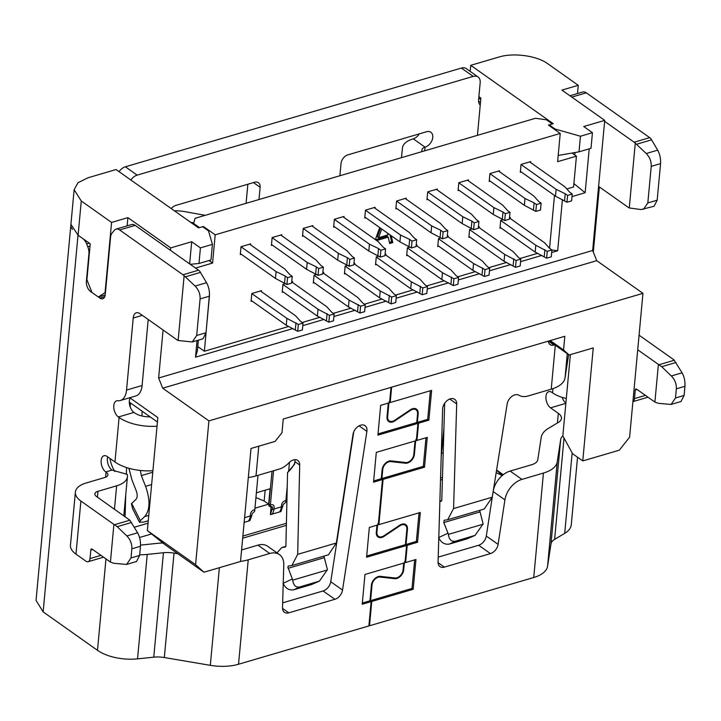 <?xml version="1.0" encoding="UTF-8"?>
<svg xmlns="http://www.w3.org/2000/svg" width="721" height="721" viewBox="0 0 721 721"><rect width="100%" height="100%" fill="white"/><g stroke="black" fill="none" stroke-linecap="round" stroke-linejoin="round"><path stroke-width="1.08" d="M287.237 486.351L285.768 502.231L283.119 504.673L280.974 511.55L271.952 514.199A11.752 6.588 73.6 0 0 273.935 509.035L274.097 507.323A3.92 2.65 -54.7 0 0 273.241 505.033A3.92 2.65 -54.7 0 0 271.303 504.808L270.366 505.088L271.303 504.808A3.92 2.65 -54.7 0 1 273.241 505.033A3.92 2.65 -54.7 0 1 274.097 507.323L273.935 509.035A11.752 6.588 73.6 0 1 271.952 514.199L270.393 514.65L272.538 507.782L271.132 506.53M270.213 506.8L268.798 505.8L268.951 504.087L270.366 505.088L270.213 506.8L272.114 506.638L272.538 507.782M279.415 512A11.752 6.588 -106.4 0 0 281.406 506.836L281.56 505.124A3.92 2.65 -54.7 0 1 284.993 500.789L285.922 500.518L284.993 500.789A3.92 2.65 -54.7 0 0 281.56 505.124L281.406 506.836A11.752 6.588 -106.4 0 1 279.415 512M251.845 515.524L249.863 520.688L248.303 521.148A11.752 6.588 -106.4 0 0 250.286 515.984L250.448 514.271A3.92 2.65 -54.7 0 1 253.873 509.927L254.81 509.657L254.648 511.369L252.008 513.812L251.845 515.524L250.286 515.984L250.448 514.271A3.92 2.65 -54.7 0 1 253.873 509.927L254.81 509.657L257.992 475.328M198.383 340.15L197.401 350.721L195.517 357.183L197.058 340.537M509.495 217.94L544.508 242.707L549.564 248.303L551.916 249.971L551.286 256.811L546.617 258.19L547.257 251.341L551.916 249.971L557.675 250.773L562.425 199.537M575.034 152.519L574.799 155.006M570.374 354.642L562.84 435.881L572.591 453.725L582.766 460.926L619.321 450.183L629.613 437.169L642.952 293.348L208.919 420.875L162.703 388.195L158.629 378.011L592.653 250.484L596.736 260.669L162.703 388.195M130.177 398.028L157.836 417.585L147.354 530.584L165.334 544.905L203.962 572.222L240.517 561.479L251.007 448.48L275.116 441.396L281.974 432.717L283.245 419.027L564.822 336.292L563.552 349.991L550.24 340.573M190.218 264.301L198.978 263.489L210.974 259.966L212.416 244.365L208.513 230.882L202.619 226.709L198.572 227.899L116.045 169.534L88.043 177.763L78.03 182.683L74.128 189.686L81.266 200.997L111.566 222.429L105.05 292.618L98.362 297.016L92 292.51L86.899 279.784L90.233 243.824L78.093 235.244L70.928 224.357M198.978 263.489L200.42 247.889L212.416 244.365M470.173 71.397L470.741 65.323L498.743 57.094C513.325 52.426 537.118 55.706 547.96 63.872L578.26 85.303L577.494 93.55M555.053 129.771L555.116 129.041L580.45 136.233L579.008 151.834L558.189 155.457M580.45 136.233L592.446 132.709L591.004 148.31L579.008 151.834M470.741 65.323L553.268 123.688L549.222 124.877L549.15 125.607M549.222 124.877L555.116 129.041M189.641 263.895L191.696 241.724L200.42 247.889M592.446 132.709L583.722 126.535L604.721 120.371L592.653 250.484M589.219 148.832L585.146 192.732L573.889 183.603M585.146 192.732L572.005 196.599M557.675 250.773L551.682 252.53M541.94 255.396L520.571 261.669M510.828 264.535L489.46 270.817M479.708 273.674L458.34 279.955M448.597 282.821L427.229 289.094M417.486 291.96L396.117 298.242M386.375 301.099L365.006 307.38M355.264 310.246L333.895 316.519M324.144 319.385L302.775 325.667M293.032 328.524L195.517 357.183M147.354 530.584L195.58 564.687L203.962 572.222M191.696 241.724L170.697 247.889L127.896 217.625L111.566 222.429M127.896 217.625L127.139 225.871M105.203 295.006L98.362 297.016M477.437 135.341L480.889 98.047L478.879 96.623M480.754 99.552L478.744 98.128M604.721 120.371L561.929 90.098L578.26 85.303M158.629 378.011L163.081 330.011M170.471 250.331L170.697 247.889M596.736 260.669L642.952 293.348M195.58 564.687L208.919 420.875M563.552 349.991L569.13 355.011L549.168 340.889M569.13 355.011L593.248 347.928L582.766 460.926M157.421 422.01L129.311 402.129M162.387 543.057L162.234 542.435M265.166 490.208L264.165 501.005L255.928 497.589M443.487 443.1L442.613 442.739M345.449 485.909L345.296 486.855M443.92 428.635L441.216 456.555M256.379 492.794L270.069 488.766L268.645 504.177L264.165 501.005M268.645 504.177L254.946 508.197M286.958 498.797L286.057 499.058M443.055 437.944L443.649 437.764M443.199 452.887L441.622 453.347M270.393 514.65L271.123 506.782M344.205 491.785L344.764 490.37M273.547 470.759L270.366 505.088L268.951 504.087L272.006 471.219M244.59 517.66L250.286 515.984A11.752 6.588 -106.4 0 1 248.303 521.148L244.149 522.365M285.201 276.008L276.098 271.601L275.467 278.45L286.922 284.525L291.59 283.155L292.221 276.305L287.553 277.675L285.201 276.008L284.561 282.857M249.655 244.176L284.813 269.041L289.869 274.638L292.221 276.305M241.012 246.789L276.098 271.601M275.467 278.45L240.381 253.639M286.922 284.525L287.553 277.675M316.312 266.869L307.218 262.462L306.578 269.312L318.033 275.386L322.702 274.016L323.332 267.167L318.673 268.536L316.312 266.869L315.681 273.719M280.766 235.037L315.924 259.902L320.98 265.499L323.332 267.167M272.123 237.651L307.218 262.462M306.578 269.312L271.493 244.5M318.033 275.386L318.673 268.536M347.423 257.73L338.329 253.323L337.689 260.173L349.144 266.247L353.813 264.877L354.453 258.028L349.784 259.398L347.423 257.73L346.792 264.58M311.878 225.898L347.044 250.764L352.091 256.361L354.453 258.028M303.244 228.503L338.329 253.323M337.689 260.173L302.604 235.352M349.144 266.247L349.784 259.398M378.534 248.583L369.44 244.176L368.81 251.025L380.264 257.1L384.924 255.73L385.564 248.88L380.895 250.25L378.534 248.583L377.903 255.432M342.989 216.751L378.155 241.616L383.202 247.213L385.564 248.88M334.355 219.364L369.44 244.176M368.81 251.025L333.715 226.214M380.264 257.1L380.895 250.25M409.654 239.444L400.552 235.037L399.921 241.886L411.376 247.961L416.044 246.591L416.675 239.742L412.006 241.111L409.654 239.444L409.014 246.294M374.109 207.612L409.267 232.477L414.314 238.074L416.675 239.742M365.466 210.226L400.552 235.037M399.921 241.886L364.835 217.075M411.376 247.961L412.006 241.111M440.765 230.305L431.672 225.898L431.032 232.748L442.487 238.822L447.155 237.452L447.786 230.603L443.127 231.973L440.765 230.305L440.125 237.155M405.22 198.473L440.378 223.339L445.434 228.936L447.786 230.603M396.577 201.078L431.672 225.898M431.032 232.748L395.946 207.927M442.487 238.822L443.127 231.973M471.876 221.158L462.783 216.751L462.143 223.6L473.598 229.675L478.266 228.305L478.906 221.455L474.238 222.834L471.876 221.158L471.246 228.007M436.331 189.326L471.489 214.191L476.545 219.788L478.906 221.455M427.697 191.939L462.783 216.751M462.143 223.6L427.057 198.789M473.598 229.675L474.238 222.834M502.988 212.019L493.894 207.612L493.263 214.461L504.709 220.536L509.377 219.166L510.017 212.316L505.349 213.686L502.988 212.019L502.357 218.869M467.442 180.187L502.609 205.052L507.656 210.649L510.017 212.316M458.808 182.801L493.894 207.612M493.263 214.461L458.168 189.65M504.709 220.536L505.349 213.686M534.108 202.88L525.005 198.473L524.374 205.323L535.829 211.397L540.498 210.027L541.129 203.178L536.46 204.548L534.108 202.88L533.468 209.73M498.553 171.048L533.72 195.914L538.767 201.51L541.129 203.178M489.92 173.653L525.005 198.473M524.374 205.323L489.28 180.502M535.829 211.397L536.46 204.548M565.219 193.742L556.116 189.326L555.485 196.175L566.94 202.25L571.609 200.88L572.24 194.03L567.571 195.409L565.219 193.742L564.579 200.582M529.674 161.901L564.831 186.766L569.887 192.363L572.24 194.03M521.031 164.514L556.116 189.326M555.485 196.175L520.4 171.364M566.94 202.25L567.571 195.409M297.71 331.318L298.35 324.468L303.018 323.098L302.378 329.948L297.71 331.318L286.255 325.243L251.169 300.432M286.255 325.243L286.895 318.394L251.809 293.582M260.443 290.969L295.61 315.834L300.657 321.431L303.018 323.098M298.35 324.468L286.895 318.394M295.358 329.65L295.989 322.801M328.83 322.179L329.461 315.329L334.129 313.959L333.49 320.809L328.83 322.179L317.375 316.104L282.281 291.284M317.375 316.104L318.006 309.255L282.92 284.444M291.699 281.929L326.721 306.695L331.768 312.292L334.129 313.959M329.461 315.329L318.006 309.255M326.469 320.512L327.1 313.662M289.472 462.278L288.616 471.534M359.941 313.04L360.572 306.191L365.241 304.821L364.61 311.661L359.941 313.04L348.486 306.957L313.401 282.145M348.486 306.957L349.117 300.116L314.032 275.296M322.819 272.79L357.832 297.557L362.879 303.153L365.241 304.821M360.572 306.191L349.117 300.116M357.58 311.373L358.22 304.523M391.052 303.892L391.692 297.043L396.352 295.673L395.721 302.523L391.052 303.892L379.597 297.818L344.512 273.007M379.597 297.818L380.237 290.969L345.143 266.157M353.93 263.652L388.943 288.409L393.999 294.006L396.352 295.673M391.692 297.043L380.237 290.969M388.691 302.225L389.331 295.376M351.929 441.459L351.424 446.948M422.164 294.754L422.803 287.904L427.472 286.534L426.832 293.384L422.164 294.754L410.709 288.679L375.623 263.859M410.709 288.679L411.349 281.83L376.263 257.018M385.041 254.504L420.055 279.27L425.111 284.867L427.472 286.534M422.803 287.904L411.349 281.83M419.811 293.087L420.442 286.237M453.275 285.615L453.915 278.766L458.583 277.396L457.943 284.236L453.275 285.615L441.829 279.532L406.734 254.72M441.829 279.532L442.46 272.691L407.374 247.871M416.152 245.365L451.175 270.132L456.222 275.728L458.583 277.396M453.915 278.766L442.46 272.691M450.922 283.948L451.553 277.098M484.395 276.467L485.026 269.618L489.694 268.248L489.063 275.098L484.395 276.467L472.94 270.393L437.845 245.582M472.94 270.393L473.571 263.544L438.485 238.732M447.263 236.227L482.286 260.984L487.333 266.581L489.694 268.248M485.026 269.618L473.571 263.544M482.034 274.8L482.673 267.951M515.506 267.329L516.137 260.479L520.805 259.109L520.174 265.959L515.506 267.329L504.051 261.254L468.965 236.443M504.051 261.254L504.682 254.405L469.596 229.593M478.383 227.079L513.397 251.845L518.453 257.442L520.805 259.109M516.137 260.479L504.682 254.405M513.145 265.661L513.785 258.812M546.617 258.19L535.162 252.107L500.077 227.295M535.162 252.107L535.802 245.266L500.707 220.446M547.257 251.341L535.802 245.266M544.256 256.523L544.896 249.673M375.335 239.624L379.706 227.593M391.197 235.713L392.783 242.598L389.664 243.509L388.24 237.128L377.867 240.174L377.516 241.165M501.005 227.953L499.986 228.251L500.716 220.374L503.375 219.59M509.504 217.787L510.36 217.544L510.279 218.49M469.885 237.092L468.875 237.389L469.605 229.512L472.264 228.737M478.393 226.935L479.249 226.682L479.159 227.638M438.774 246.231L437.764 246.528L438.494 238.66L441.153 237.876M447.281 236.073L448.138 235.821L448.047 236.776M407.662 255.378L406.644 255.676L407.383 247.799L410.042 247.015M416.17 245.212L417.026 244.969L416.936 245.915M376.551 264.517L375.533 264.814L376.263 256.937L378.922 256.162M385.059 254.36L385.906 254.107L385.825 255.054M345.431 273.656L344.422 273.953L345.152 266.085L347.81 265.301M353.939 263.498L354.795 263.246L354.705 264.201M314.32 282.803L313.311 283.101L314.041 275.224L316.699 274.44M322.828 272.637L323.684 272.385L323.594 273.34M283.209 291.942L282.199 292.239L282.929 284.362L285.588 283.587M291.717 281.785L292.573 281.532L292.483 282.479M252.098 301.081L251.079 301.378L251.809 293.51L261.462 290.671L261.372 291.626M241.301 254.297L240.291 254.594L241.021 246.717L250.665 243.878L250.575 244.834M272.421 245.149L271.402 245.446L272.132 237.57L281.776 234.74L281.695 235.695M303.532 236.01L302.514 236.308L303.244 228.431L312.896 225.601L312.806 226.547M334.643 226.872L333.634 227.169L334.364 219.292L344.007 216.453L343.917 217.409M365.754 217.724L364.745 218.021L365.475 210.144L375.118 207.315L375.028 208.27M396.865 208.585L395.856 208.883L396.586 201.006L406.229 198.176L406.139 199.122M427.986 199.447L426.967 199.744L427.697 191.867L437.341 189.028L437.259 189.984M459.097 190.299L458.078 190.596L458.817 182.719L468.461 179.889L468.371 180.845M490.208 181.16L489.198 181.458L489.929 173.581L499.572 170.751L499.482 171.697M521.319 172.022L520.31 172.319L521.04 164.442L530.683 161.603L530.593 162.558M566.814 188.965L573.574 186.973L576.44 156.16L557.612 161.684L560.235 133.439L215.191 234.821L212.569 263.066L195.544 268.068M209.496 293.952L204.385 351.244L288.751 326.451M302.18 322.512L319.872 317.312M333.291 313.365L350.983 308.173M364.402 304.226L382.094 299.026M395.523 295.087L413.205 289.887M426.634 285.94L444.316 280.748M457.745 276.801L475.436 271.601M488.856 267.662L506.548 262.462M519.967 258.515L537.659 253.323M549.573 248.312L554.476 195.463M377.867 240.174L376.695 239.336L376.335 240.336M388.24 237.128L387.06 236.29L376.695 239.336M392.783 242.598L391.602 241.76L389.421 242.4M390.016 234.884L391.602 241.76M215.191 234.821L203.403 226.484L199.51 227.629L193.616 223.456L195.121 218.292L535.496 118.28L546.437 119.794L552.331 123.958L548.447 125.103L560.235 133.439M576.44 156.16L572.032 153.041M204.385 351.244L197.779 346.567M212.569 263.066L209 260.542M203.403 226.484L203.331 227.214M387.538 233.126L387.943 234.947L378.606 237.687L377.425 236.858L380.535 228.178M193.616 223.456L193.534 224.33M378.606 237.687L381.715 229.008M109.962 458.466A20.567 11.536 -106.4 0 0 114.801 471.489M123.796 515.812L127.428 476.689A27.416 13.122 -174.7 0 0 127.211 474.355L111.98 470.083A8.814 4.939 73.6 0 1 111.313 469.542A8.814 4.939 73.6 0 1 107.654 457.105A8.814 4.939 73.6 0 1 107.717 456.88M294.754 459.683A8.814 5.957 -54.7 0 1 294.979 461.656L294.529 464.315L287.553 472.516L285.895 546.022L285.273 547.059L281.83 547.527L276.981 552.863M292.564 579.54L287.814 567.048L288.436 566.012L291.87 565.534L297.683 554.359L336.356 542.994L328.479 554.782L291.87 565.534M323.909 556.125L327.334 569.293M258.767 446.2L256.009 475.914L279.162 469.11A19.584 13.23 125.3 0 0 288.968 462.783A8.814 5.957 -54.7 0 1 293.375 459.935A8.814 5.957 -54.7 0 1 297.755 460.449A8.814 5.957 -54.7 0 1 299.702 464.991L297.683 554.359M493.146 491.551L504.925 499.878L498.094 544.373A8.814 5.957 -54.7 0 1 490.451 553.593L444.388 567.121A8.814 5.957 -54.7 0 1 440.017 566.616A8.814 5.957 -54.7 0 1 438.071 562.01L442.622 409.113A8.814 5.957 -54.7 0 1 450.373 398.821A8.814 5.957 -54.7 0 1 454.744 399.335A8.814 5.957 -54.7 0 1 456.69 403.94L453.572 508.557L492.245 497.193L507.16 404.039A8.814 5.957 -54.7 0 1 514.803 394.883A8.814 5.957 -54.7 0 1 518.913 395.225A19.584 13.23 125.3 0 0 528.06 395.982L551.223 389.178L555.296 345.224M157.034 426.201A35.248 16.871 5.3 0 1 118.74 417.234A8.814 4.939 73.6 0 1 113.801 405.535A8.814 4.939 73.6 0 1 116.622 400.831A8.814 4.939 73.6 0 1 117.757 400.732A19.584 10.986 -106.4 0 0 120.272 400.525A19.584 10.986 -106.4 0 0 126.545 390.07L133.223 318.015A9.788 5.489 73.6 0 1 136.359 312.788A9.788 5.489 73.6 0 1 139.919 313.626L176.969 339.825A11.752 6.588 -106.4 0 0 178.123 340.501L184.134 275.719A11.752 6.588 -106.4 0 0 182.999 274.773L119.632 229.954A9.788 5.489 -106.4 0 0 116.081 229.116A9.788 5.489 -106.4 0 0 114.369 230.296L111.998 233.207A9.788 5.489 -106.4 0 0 110.565 237.254L105.248 294.583A7.832 4.389 73.6 0 1 102.742 298.764A7.832 4.389 73.6 0 1 99.895 298.097L90.467 291.428A7.832 4.389 73.6 0 1 86.385 281.244L88.917 253.972A9.788 5.489 -106.4 0 0 87.746 246.699L86.655 243.968A9.788 5.489 -106.4 0 0 82.726 238.516L78.093 235.244L81.266 200.997M150.13 416.855A15.664 7.498 -174.7 0 1 134.647 412.917L133.944 412.421A8.814 4.939 73.6 0 1 129.356 400.966A8.814 4.939 73.6 0 1 130.492 397.514M336.356 542.994L353.02 434.402A8.814 5.957 -54.7 0 1 360.662 425.183A8.814 5.957 -54.7 0 1 365.033 425.687A8.814 5.957 -54.7 0 1 366.881 431.374L342.529 590.075A8.814 5.957 -54.7 0 1 334.886 599.295L288.824 612.832A8.814 5.957 -54.7 0 1 284.453 612.318A8.814 5.957 -54.7 0 1 282.506 607.713L283.786 564.849A19.584 13.23 125.3 0 0 279.46 554.62A19.584 13.23 125.3 0 0 269.744 553.485L248.222 559.811L238.534 664.248A35.248 16.871 5.3 0 1 210.316 665.33L164.334 657.543A19.584 9.373 -174.7 0 0 153.753 657.164L163.442 552.728L147.228 554.422A35.248 16.871 5.3 0 1 139.685 554.773M430.347 390.746L427.688 419.334L417.378 422.362L418.18 413.728A7.832 5.29 125.3 0 0 416.477 409.158A7.832 5.29 125.3 0 0 410.429 409.744L394.612 420.334A7.048 4.759 -54.7 0 1 392.666 421.271A7.048 4.759 -54.7 0 1 389.16 420.857A7.048 4.759 -54.7 0 1 387.637 416.747L388.916 402.913M425.985 437.773L423.326 466.352L381.905 478.528L382.734 469.596A7.048 4.759 -54.7 0 1 390.782 461.593L405.463 463.224A7.832 5.29 125.3 0 0 407.554 463.008A7.832 5.29 125.3 0 0 414.413 454.338L415.666 440.801M381.905 478.528L383.085 479.366L378.885 524.636L420.307 512.469L417.54 542.264L407.23 545.292L406.049 544.463L407.464 529.196A7.832 5.29 125.3 0 0 405.77 524.627A7.832 5.29 125.3 0 0 399.713 525.212L383.905 535.802A7.048 4.759 -54.7 0 1 381.95 536.73A7.048 4.759 -54.7 0 1 378.453 536.325A7.048 4.759 -54.7 0 1 376.921 532.215L377.588 525.014M414.656 559.866L412.006 588.453L370.576 600.629L372.018 585.064A7.048 4.759 -54.7 0 1 380.075 577.061L394.757 578.693A7.832 5.29 125.3 0 0 396.847 578.476A7.832 5.29 125.3 0 0 403.697 569.797L404.337 562.903M373.658 480.952L381.283 478.708L382.463 479.546L373.541 482.169L376.308 452.364L416.341 440.603L417.937 423.38L416.756 422.542L417.558 413.908A7.048 4.759 125.3 0 0 416.026 409.798A7.048 4.759 125.3 0 0 410.582 410.33L394.766 420.911A7.832 5.29 -54.7 0 1 392.603 421.956A7.832 5.29 -54.7 0 1 388.709 421.497A7.832 5.29 -54.7 0 1 387.015 416.936L388.295 403.102M381.283 478.708L382.112 469.777A7.832 5.29 -54.7 0 1 391.061 460.89L405.734 462.522A7.048 4.759 125.3 0 0 407.617 462.323A7.048 4.759 125.3 0 0 413.791 454.518L415.044 440.982M238.534 664.248L368.882 625.945L371.135 601.647L362.212 604.261L364.979 574.466L405.013 562.704L406.608 545.482L405.427 544.643L406.842 529.376A7.048 4.759 125.3 0 0 405.319 525.267A7.048 4.759 125.3 0 0 399.867 525.789L384.059 536.379A7.832 5.29 -54.7 0 1 381.887 537.415A7.832 5.29 -54.7 0 1 378.002 536.965A7.832 5.29 -54.7 0 1 376.299 532.395L376.966 525.194M362.33 603.053L369.954 600.809L371.396 585.245A7.832 5.29 -54.7 0 1 380.346 576.358L395.027 577.981A7.048 4.759 125.3 0 0 396.91 577.791A7.048 4.759 125.3 0 0 403.075 569.987L403.715 563.083M292.789 580.108L327.505 569.905M327.163 570.005L319.448 581.099L299.801 586.939C295.691 587.705 293.285 585.236 292.591 579.531M318.565 581.423L311.634 584.533L293.826 589.769C289.157 590.58 285.57 588.444 283.056 583.361M448.471 534.36L483.196 524.158M482.863 524.257L475.103 535.361L455.456 541.201C451.346 541.967 448.949 539.488 448.264 533.756M475.103 535.361L467.244 538.812L449.435 544.049C444.749 544.851 441.153 542.706 438.647 537.587M421.974 149.761L421.794 151.689L421.974 149.761A7.832 3.749 -174.7 0 1 425.057 147.165A8.814 5.957 125.3 0 0 432.095 140.198A8.814 5.957 125.3 0 0 430.861 132.267A8.814 5.957 125.3 0 0 426.49 131.763L347.882 154.853A7.832 5.29 125.3 0 0 341.024 163.532L339.888 175.753M193.778 222.897L190.723 222.347M639.058 335.292A27.416 13.122 -174.7 0 1 640.933 336.5L673.946 359.842L682.084 372.811C684.292 376.867 685.247 381.355 684.95 386.294L684.103 395.45L680.994 401.525L671.071 404.445L675.496 397.983L676.343 388.817C676.559 383.933 674.892 379.652 671.341 375.965L661.689 366.701L676.037 362.483M637.715 349.793L658.39 364.411L654.893 402.084L636.625 389.16A1.956 1.1 -106.4 0 0 635.913 388.989A1.956 1.1 -106.4 0 0 635.282 390.034L634.489 398.596A5.876 3.299 -106.4 0 1 632.912 401.615M100.949 555.359L90.008 558.577L90.81 550.015A1.956 1.1 73.6 0 1 91.432 548.969A1.956 1.1 73.6 0 1 92.144 549.132L110.421 562.056L113.909 524.392L114.522 524.717L129.861 520.211L96.461 496.481A7.832 3.749 -174.7 0 1 94.884 493.921A7.832 3.749 -174.7 0 1 97.966 491.316L97.425 497.157M127.428 476.689A27.416 13.122 -174.7 0 1 116.631 485.828L97.966 491.316M90.008 558.577A5.876 3.299 73.6 0 1 88.133 561.713A5.876 3.299 73.6 0 1 85.997 561.208L75.975 554.125A27.416 13.122 -174.7 0 1 70.46 545.193L75.381 492.119A27.416 13.122 -174.7 0 1 86.178 482.98L104.842 477.491A7.832 3.749 -174.7 0 0 107.925 474.878A7.832 3.749 -174.7 0 0 106.041 472.12A8.814 4.939 73.6 0 1 101.228 463.206A8.814 4.939 73.6 0 1 103.986 455.753A8.814 4.939 73.6 0 1 107.186 456.501L114.963 461.999A35.248 16.871 5.3 0 0 152.906 470.714M75.975 554.125L80.896 501.05A27.416 13.122 -174.7 0 1 75.381 492.119M80.896 501.05L113.909 524.392M131.664 503.465L140.37 520.643L139.486 522.265L143.984 522.031L148.265 520.778M131.411 503.718L132.574 508.485M658.39 364.411L661.689 366.701M671.071 404.445L658.291 403.318L654.893 402.084M129.861 520.211L137.603 532.792C139.802 536.893 140.766 541.381 140.469 546.266L139.622 555.431L136.512 561.506L126.599 564.426L131.015 557.955L131.862 548.798C132.069 543.94 130.402 539.65 126.869 535.946L117.208 526.681L131.555 522.464M114.522 524.717L117.208 526.681M110.421 562.056L113.81 563.29L126.599 564.426M178.123 340.501L192.282 341.943L196.698 335.481L200.087 298.927C200.303 294.033 198.645 289.752 195.094 286.075L184.134 275.719M192.282 341.943L202.925 338.816L206.026 332.732L209.423 296.178C209.721 291.275 208.766 286.778 206.548 282.704L199.69 271.15A11.752 6.588 -106.4 0 0 198.554 270.195L135.188 225.385L119.632 229.954M174.419 210.811A27.416 13.122 5.3 0 1 185.297 211.713L205.224 215.327M140.37 520.643L144.687 516.578C150.103 510.117 150.401 500.041 145.588 486.342L141.343 475.59L140.37 470.471M128.915 468.29L131.988 480.006L136.233 490.749C137.603 494.669 137.522 497.544 135.972 499.392L131.366 503.736M419.298 133.872A8.814 5.957 125.3 0 1 413.268 138.829A27.416 13.122 5.3 0 0 402.48 147.904L401.462 157.665M566.309 398.461A27.416 13.122 -174.7 0 1 552.565 392.846L551.98 392.431A8.814 4.939 -106.4 0 0 548.78 391.683A8.814 4.939 -106.4 0 0 545.986 398.902A8.814 4.939 -106.4 0 0 550.547 407.843L558.315 413.34A15.664 7.498 5.3 0 1 561.47 418.441A15.664 7.498 5.3 0 1 558.55 422.29L548.465 428.328A39.168 18.746 5.3 0 0 541.219 437.422L537.785 459.719A15.664 7.498 -174.7 0 1 531.647 464.73L510.126 471.056L521.923 479.393L543.436 473.066A35.248 16.871 -174.7 0 0 557.252 461.8L547.563 566.237L550.997 543.931A19.584 9.373 5.3 0 1 554.62 539.389L564.705 533.351A35.248 16.871 -174.7 0 0 571.284 524.69L577.539 457.231M569.941 95.767L582.775 92A9.788 5.489 73.6 0 1 586.326 92.829L649.702 137.648A11.752 6.588 73.6 0 1 650.838 138.594L657.696 150.148C659.895 154.249 660.851 158.746 660.562 163.631L657.173 200.186L654.064 206.26L641.032 209.559L629.271 207.954L635.282 143.164L646.232 153.519C649.774 157.223 651.433 161.513 651.225 166.371L647.837 202.925L643.42 209.387M568.698 354.705A19.584 9.373 5.3 0 0 568.463 355.606L565.039 377.903A35.248 16.871 -174.7 0 1 551.223 389.178M448.237 533.774L443.812 522.563L444.199 520.247L447.651 519.76L484.26 509.008L492.245 497.193M479.663 510.36L483.025 523.581M444.677 403.264L441.784 500.212L441.153 501.257L439.873 501.401M162.991 543.039A39.168 18.746 5.3 0 0 156.745 543.418L140.541 545.112M311.634 584.533L319.448 581.099M256.009 475.914A35.248 16.871 -174.7 0 1 248.312 477.5M453.572 508.557L447.651 519.76M548.393 341.123L553.971 345.071L554.755 344.836M116.081 229.116L131.637 224.546A9.788 5.489 73.6 0 1 135.188 225.385M105.581 477.239L106.05 472.12M120.272 400.525L135.827 395.946A19.584 10.986 -106.4 0 0 142.1 385.501L148.22 319.502M119.082 171.679A9.788 6.615 -54.7 0 1 125.382 166.794L461.404 68.062A9.788 6.615 -54.7 0 1 466.262 68.63L478.05 76.967A9.788 6.615 -54.7 0 1 480.177 82.681L478.591 99.795A9.788 6.615 -54.7 0 0 480.24 105.122M130.871 180.025A9.788 6.615 -54.7 0 1 137.17 175.131L473.192 76.399A9.788 6.615 -54.7 0 1 478.05 76.967M258.992 199.528L260.128 187.298A7.832 5.29 125.3 0 0 258.433 182.737A7.832 5.29 125.3 0 0 254.54 182.278L175.933 205.377A8.814 5.957 125.3 0 0 171.219 208.558M246.077 203.322L247.853 184.252M139.55 537.487L151.59 533.955M134.34 527.222L148.039 523.194M141.992 416.008L142.136 411.204M130.222 407.023L130.348 402.868M126.545 467.568L126.346 474.202M125.724 495.03L125.075 516.714M629.271 207.954A11.752 6.588 73.6 0 1 628.108 207.278L598.601 186.406M604.631 121.344L634.147 142.217A11.752 6.588 73.6 0 1 635.282 143.164M496.598 470.029L503.231 474.724M599.358 186.946L593.311 252.134M562.209 397.379A8.814 4.939 -106.4 0 0 565.877 403.102M557.252 461.8L560.686 439.495A19.584 9.373 -174.7 0 1 562.876 435.962M368.936 625.359L369.503 625.765L533.747 577.503A35.248 16.871 5.3 0 0 547.563 566.237M502.14 475.635A27.416 13.122 5.3 0 0 496.147 472.805M240.526 561.389A35.248 16.871 5.3 0 0 248.222 559.811M177.844 553.755L174.022 553.106A19.584 9.373 5.3 0 0 163.442 552.728M70.973 223.744L36.05 600.404L43.152 611.895L97.488 650.324A35.248 16.871 5.3 0 0 137.54 658.859L153.753 657.164M415.783 439.585L416.963 440.423L427.274 437.386L424.507 467.19L423.326 466.352M424.507 467.19L383.085 479.366M71.334 227.295L72.37 229.539M78.012 235.181L43.152 611.895M553.971 345.071A7.832 5.29 -54.7 0 1 550.087 344.611A7.832 5.29 -54.7 0 1 548.366 341.123M391.638 387.177L390.205 402.534L431.636 390.367L428.869 420.163L418.559 423.191L416.963 440.423M369.503 625.765L371.757 601.458L413.178 589.291L415.945 559.487L405.635 562.524L407.23 545.292M504.925 499.878A19.584 13.23 -54.7 0 1 521.923 479.393M390.205 402.534L389.034 401.705M428.869 420.163L427.688 419.334M417.378 422.362L418.559 423.191M416.756 422.542L378.02 433.925M417.937 423.38L377.903 435.142L380.67 405.337L389.583 402.715L391.007 387.357M406.608 545.482L366.574 557.243L369.341 527.439L378.264 524.816L382.463 479.546M287.553 472.516A20.567 13.888 125.3 0 0 294.898 462.711M353.732 431.888L330.741 581.739A8.814 5.957 -54.7 0 1 323.089 590.959L282.65 602.846M279.46 554.62L267.671 546.275A19.584 13.23 125.3 0 0 257.947 545.148L241.589 549.952M369.954 600.809L371.135 601.647M405.427 544.643L366.692 556.026M378.885 524.636L377.705 523.807M419.018 512.847L416.368 541.435L417.54 542.264M406.049 544.463L416.368 541.435M405.635 562.524L404.454 561.686M413.178 589.291L412.006 588.453M370.576 600.629L371.757 601.458M493.308 490.559A19.584 13.23 -54.7 0 1 510.126 471.056M492.749 494.038L486.305 536.036L498.094 544.373M438.215 557.135L478.654 545.247A8.814 5.957 125.3 0 0 486.305 536.036M282.956 506.385L272.376 509.495M242.878 536.063L286.408 523.275M440.576 477.978L442.46 477.419M285.84 546.455L282.866 547.32M323.936 557.784L288.067 568.319M118.388 416.99L133.944 412.421M405.463 463.224L404.229 462.35M394.757 578.693L393.522 577.818M293.826 589.769L299.801 586.939M449.435 544.049L455.456 541.201M474.22 535.694L467.244 538.812M645.43 395.387L634.489 398.596M116.631 485.828L114.459 509.206M659.003 364.736L674.342 360.23M637.112 389.502L635.282 390.034M92.63 549.474L90.81 550.015M684.103 395.45L675.496 397.983M684.95 386.294L676.343 388.817M682.084 372.811L671.341 375.965M139.622 555.431L131.015 557.955M140.469 546.266L131.862 548.798M137.603 532.792L126.869 535.946M196.698 335.481L206.026 332.732M209.423 296.178L200.087 298.927M195.094 286.075L206.548 282.704M185.432 276.81L200.51 272.376M111.98 470.083L105.762 471.913M144.687 516.578L148.76 515.38M145.588 486.342L151.617 484.566M141.343 475.59L152.762 472.237M413.268 138.829L425.057 147.165L424.714 150.833M552.565 392.846L552.953 388.619M646.232 153.519L657.696 150.148M636.571 144.254L651.649 139.82M660.562 163.631L651.225 166.371M657.173 200.186L647.837 202.925M568.463 355.606L568.563 354.606M565.039 377.903L567.283 353.705M441.73 500.644L439.882 501.194M438.801 537.515L447.993 533.179M479.681 512.018L443.812 522.563M557.423 422.966L558.315 413.34M283.236 583.28L292.329 578.972M299.702 464.991L294.979 461.656M182.999 274.773L198.554 270.195M99.895 298.097L104.77 296.664M90.467 291.428L91.45 291.14M86.385 281.244L87.367 280.956M87.746 246.699L90.026 246.032M86.655 243.968L89.323 243.184M114.963 461.999L119.091 417.486M126.545 390.07L142.1 385.501M133.223 318.015L142.343 315.338M125.382 166.794L137.17 175.131M461.404 68.062L473.192 76.399M253.477 182.593L260.128 187.298M478.564 101.111L480.483 102.472M634.147 142.217L649.702 137.648M586.326 92.829L571.816 97.092M565.859 403.345L550.547 407.843M572.159 452.941L564.705 533.351M564.02 438.044L554.62 539.389M560.686 439.495L550.997 543.931M533.747 577.503L543.436 473.066M502.348 475.454L496.562 470.254M219.373 567.697L210.316 665.33M174.022 553.106L164.334 657.543M137.54 658.859L147.228 554.422M97.488 650.324L105.969 558.91M366.881 431.374L359.067 425.841M342.529 590.075L330.741 581.739M334.886 599.295L323.089 590.959M288.824 612.832L282.515 608.371M269.744 553.485L257.947 545.148M490.451 553.593L478.654 545.247M444.388 567.121L438.08 562.659M456.69 403.94L449.751 399.028M387.637 416.747L387.069 416.35M372.018 585.064L371.468 584.677M418.18 413.728L417.585 413.313M414.413 454.338L413.845 453.933M390.782 461.593L389.818 460.917M382.734 469.596L382.184 469.209M376.921 532.215L376.353 531.81M407.464 529.196L406.878 528.772M403.697 569.797L403.129 569.401M380.075 577.061L379.111 576.376M394.766 420.911L394.261 420.559M410.582 410.33L410.078 409.979M384.059 536.379L383.545 536.018M399.867 525.789L399.371 525.438M74.128 189.686L70.955 223.925M161.801 543.075L161.504 541.85M442.406 479.501L440.513 480.06M286.363 525.357L242.68 538.181M285.858 546.347L281.83 547.527M632.903 401.642L648.008 397.208M103.527 557.189L88.133 561.713M139.486 522.265L132.52 508.521M439.882 501.095L441.748 500.545M389.16 420.857L387.276 419.532M378.453 536.325L376.569 534.991M416.026 409.798L414.142 408.465M405.319 525.267L403.436 523.933"/></g></svg>
